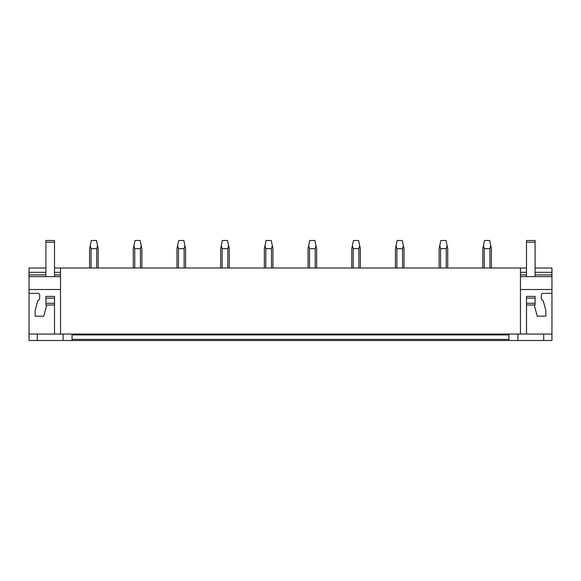 <?xml version="1.0" encoding="UTF-8"?>
<svg xmlns="http://www.w3.org/2000/svg" width="581" height="581" viewBox="0 0 581 581"><rect width="100%" height="100%" fill="white"/><g stroke="black" fill="none" stroke-linecap="round" stroke-linejoin="round"><path stroke-width="0.87" d="M546.191 340.51L551.95 340.51L551.95 334.06L29.05 334.06L29.05 340.51L546.191 340.51M72.051 334.06L72.051 339.391L508.949 339.391L508.949 334.06M54.505 268.008L520.474 268.008L520.474 334.06M60.526 268.008L60.526 334.06M520.474 268.008L526.495 268.008M535.094 268.008L551.95 268.008L551.95 276.607L535.094 276.607L551.95 276.607M45.906 274.893L29.05 274.893L29.05 268.008L45.906 268.008M46.763 304.989L54.505 304.989L54.505 334.06L54.505 304.989L46.763 304.989L43.771 316.173L35.158 316.173L35.158 310.327L37.954 300.261A1.721 1.721 0 0 0 39.675 298.54L39.675 295.104A1.721 1.721 0 0 0 37.954 293.383L29.05 293.383L29.05 334.06M54.505 296.39L45.906 296.39L54.505 296.39L54.505 304.989M72.051 339.391L72.051 340.51M29.05 293.383L29.05 276.614L60.526 276.614M29.05 289.512L60.526 289.512M29.05 276.607L45.906 276.607L29.05 276.607L29.05 274.893M54.505 276.607L60.526 276.607L54.505 276.607M29.05 272.307L45.906 272.307M54.505 272.307L60.526 272.307M37.307 334.06L37.307 340.51M63.104 334.06L63.104 340.51M535.094 304.989L526.495 304.989L526.495 334.06L526.495 304.989L535.094 304.989L535.094 303.267L526.495 303.267L526.495 304.989M535.094 296.39L526.495 296.39L535.094 296.39L535.094 303.267M551.95 334.06L551.95 293.383L543.046 293.383A1.721 1.721 0 0 0 541.325 295.104L541.325 298.54A1.721 1.721 0 0 0 543.046 300.261L545.842 310.327L545.842 316.173L537.229 316.173L534.237 304.989M508.949 339.391L508.949 340.51M520.474 289.512L551.95 289.512L551.95 276.614L520.474 276.614M520.474 276.607L526.495 276.607L520.474 276.607M520.474 272.307L526.495 272.307M535.094 272.307L551.95 272.307M551.95 293.383L551.95 289.512M543.693 334.06L543.693 340.51M517.896 334.06L517.896 340.51M45.906 296.39L45.906 303.267L54.505 303.267M45.906 303.267L45.906 304.989M45.906 298.111L54.505 298.111M54.505 242.212L54.505 240.49L45.906 240.49L45.906 242.212L54.505 242.212L54.505 276.614M45.906 242.212L45.906 276.614M526.495 296.39L526.495 298.111L535.094 298.111M526.495 298.111L526.495 303.267M535.094 242.212L535.094 240.49L526.495 240.49L526.495 242.212L535.094 242.212L535.094 276.614M526.495 242.212L526.495 276.614M98.196 268.008L98.196 248.661L97.543 245.567L96.751 248.661L96.751 268.008M91.043 268.008L91.043 248.661L96.751 248.661M91.043 248.661L90.251 245.567L91.319 240.49L96.475 240.49L97.543 245.567M90.251 245.567L89.597 248.661L89.597 268.008M141.887 268.008L141.887 248.661L141.234 245.567L140.435 248.661L140.435 268.008M134.734 268.008L134.734 248.661L140.435 248.661M134.734 248.661L133.935 245.567L135.003 240.49L140.166 240.49L141.234 245.567M133.935 245.567L133.289 248.661L133.289 268.008M185.579 268.008L185.579 248.661L184.925 245.567L184.126 248.661L184.126 268.008M178.425 268.008L178.425 248.661L184.126 248.661M178.425 248.661L177.626 245.567L178.694 240.49L183.857 240.49L184.925 245.567M177.626 245.567L176.973 248.661L176.973 268.008M229.263 268.008L229.263 248.661L228.616 245.567L227.817 248.661L227.817 268.008M222.116 268.008L222.116 248.661L227.817 248.661M222.116 248.661L221.317 245.567L222.385 240.49L227.549 240.49L228.616 245.567M221.317 245.567L220.664 248.661L220.664 268.008M272.954 268.008L272.954 248.661L272.307 245.567L271.509 248.661L271.509 268.008M265.8 268.008L265.8 248.661L271.509 248.661M265.8 248.661L265.009 245.567L266.076 240.49L271.233 240.49L272.307 245.567M265.009 245.567L264.355 248.661L264.355 268.008M316.645 268.008L316.645 248.661L315.991 245.567L315.2 248.661L315.2 268.008M309.491 268.008L309.491 248.661L315.2 248.661M309.491 248.661L308.693 245.567L309.767 240.49L314.924 240.49L315.991 245.567M308.693 245.567L308.046 248.661L308.046 268.008M360.336 268.008L360.336 248.661L359.683 245.567L358.884 248.661L358.884 268.008M353.183 268.008L353.183 248.661L358.884 248.661M353.183 248.661L352.384 245.567L353.451 240.49L358.615 240.49L359.683 245.567M352.384 245.567L351.737 248.661L351.737 268.008M404.027 268.008L404.027 248.661L403.374 245.567L402.575 248.661L402.575 268.008M396.874 268.008L396.874 248.661L402.575 248.661M396.874 248.661L396.075 245.567L397.143 240.49L402.306 240.49L403.374 245.567M396.075 245.567L395.421 248.661L395.421 268.008M447.711 268.008L447.711 248.661L447.065 245.567L446.266 248.661L446.266 268.008M440.565 268.008L440.565 248.661L446.266 248.661M440.565 248.661L439.766 245.567L440.834 240.49L445.997 240.49L447.065 245.567M439.766 245.567L439.113 248.661L439.113 268.008M491.403 268.008L491.403 248.661L490.749 245.567L489.957 248.661L489.957 268.008M484.249 268.008L484.249 248.661L489.957 248.661M484.249 248.661L483.457 245.567L484.525 240.49L489.681 240.49L490.749 245.567M483.457 245.567L482.804 248.661L482.804 268.008M72.051 334.917L508.949 334.917M60.526 274.893L54.505 274.893M551.95 274.893L535.094 274.893M526.495 274.893L520.474 274.893"/></g></svg>
